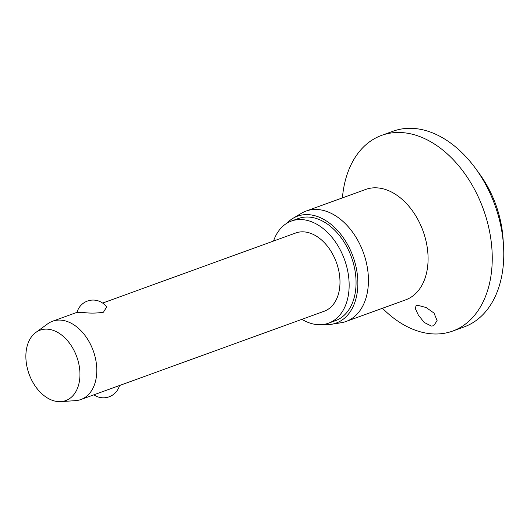 <?xml version="1.0" encoding="UTF-8"?>
<svg xmlns="http://www.w3.org/2000/svg" width="530" height="530" viewBox="0 0 530 530"><rect width="100%" height="100%" fill="white"/><g stroke="black" fill="none" stroke-linecap="round" stroke-linejoin="round"><path stroke-width="0.79" d="M342.406 197.895A104.092 70.45 70.1 0 1 381.613 135.382L393.141 131.201A104.092 70.45 70.1 0 1 412.519 128.359A104.092 70.45 70.1 0 1 475.562 168.467L479.584 173.979A87.437 59.181 70.1 0 1 503.05 238.652L503.5 245.456A104.092 70.45 70.1 0 1 464.154 326.904L452.627 331.084A104.092 70.45 70.1 0 1 433.249 333.933A104.092 70.45 70.1 0 1 382.455 308.268M475.562 168.467A104.092 70.45 70.1 0 1 503.5 245.456M381.613 135.382A104.092 70.45 70.1 0 1 400.991 132.54A104.092 70.45 70.1 0 1 487.6 222.885A104.092 70.45 70.1 0 1 452.627 331.084M431.427 326.069L424.152 322.439L418.283 314.933L415.315 308.573L416.096 305.558L418.011 305.366L426.153 307.532L434.004 313.078L437.111 320.63L433.699 325.751L431.427 326.069M286.896 223.216A56.836 38.465 70.1 0 1 292.951 218.333L301.385 213.298A58.711 39.737 70.1 0 1 306.042 211.086A58.711 39.737 70.1 0 1 316.973 209.482A58.711 39.737 70.1 0 1 365.819 260.435A58.711 39.737 70.1 0 1 346.097 321.465A58.711 39.737 70.1 0 1 341.101 322.75L331.402 324.294A56.836 38.465 70.1 0 1 325.652 324.605A56.836 38.465 70.1 0 1 323.625 324.433M292.951 218.333A56.836 38.465 70.1 0 1 308.043 214.637A56.836 38.465 70.1 0 1 356.173 267.524A56.836 38.465 70.1 0 1 331.402 324.294M273.52 241.051A54.338 36.775 70.1 0 1 291.401 221.05A54.338 36.775 70.1 0 1 301.51 219.566A54.338 36.775 70.1 0 1 346.726 266.729A54.338 36.775 70.1 0 1 328.467 323.207A54.338 36.775 70.1 0 1 318.351 324.698A54.338 36.775 70.1 0 1 301.921 319.332M291.401 221.05L298.31 218.539A54.338 36.775 70.1 0 1 308.427 217.055A54.338 36.775 70.1 0 1 353.636 264.218A54.338 36.775 70.1 0 1 335.384 320.703L328.467 323.207M35.801 332.476L47.733 323.797A41.638 28.183 70.1 0 1 52.543 321.233A41.638 28.183 70.1 0 1 60.294 320.094A41.638 28.183 70.1 0 1 94.936 356.233A41.638 28.183 70.1 0 1 80.944 399.514A41.638 28.183 70.1 0 1 75.611 400.634L60.89 401.621A37.471 25.36 70.1 0 1 58.717 401.641A37.471 25.36 70.1 0 1 28.56 372.57A37.471 25.36 70.1 0 1 35.801 332.476A37.471 25.36 70.1 0 1 47.104 329.143A37.471 25.36 70.1 0 1 79.069 365.157A37.471 25.36 70.1 0 1 60.89 401.621M77.022 312.349A16.655 16.655 0 0 1 106.623 307.009L103.443 312.216C96.202 313.369 88.994 313.389 81.819 312.283L77.022 312.349L52.543 321.233M102.628 303.061L295.733 232.988A41.638 28.183 70.1 0 1 303.478 231.848A41.638 28.183 70.1 0 1 338.127 267.988A41.638 28.183 70.1 0 1 324.135 311.269L80.944 399.514M306.042 211.086L365.687 189.442A58.711 39.737 70.1 0 1 376.618 187.839A58.711 39.737 70.1 0 1 425.464 238.791A58.711 39.737 70.1 0 1 405.742 299.821L346.097 321.465M93.883 394.817A16.655 16.655 0 0 0 119.489 385.529"/></g></svg>
